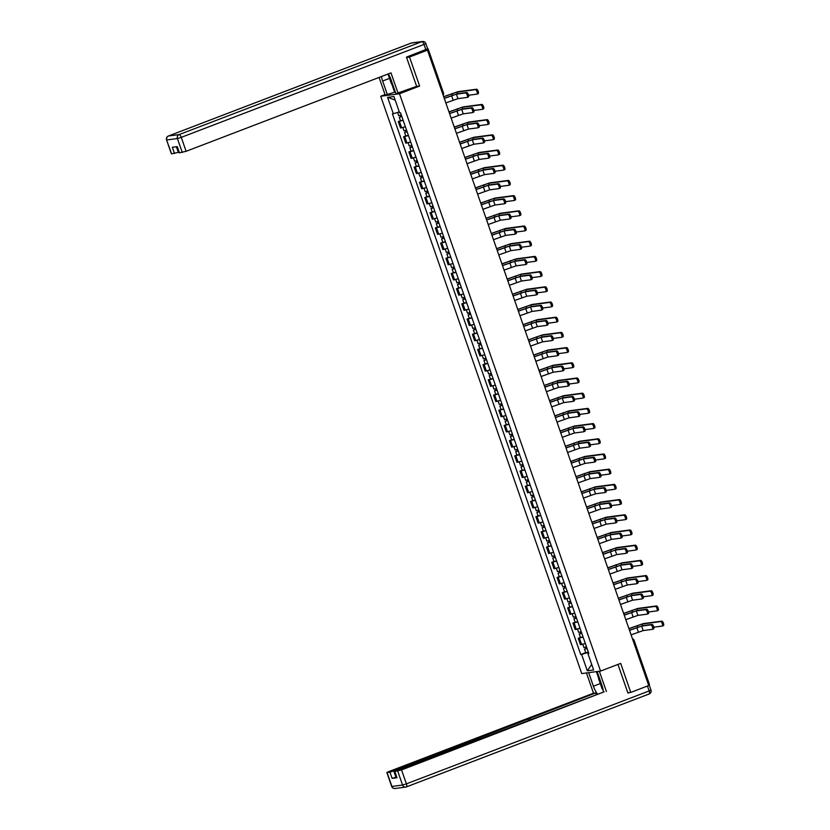 <?xml version="1.0" encoding="UTF-8"?>
<svg xmlns="http://www.w3.org/2000/svg" width="830" height="830" viewBox="0 0 830 830"><rect width="100%" height="100%" fill="white"/><g stroke="black" fill="none" stroke-linecap="round" stroke-linejoin="round"><path stroke-width="1.25" d="M385.047 94.579L380.7 96.249L581.747 673.576L600.547 671.086L399.5 93.759L419.627 86.05L409.512 57.021L427.471 50.142L648.738 685.538L630.779 692.417L620.674 663.378L600.547 671.086M649.268 684.314L648.489 684.802M627.833 692.801L630.779 692.417M427.471 50.142L424.151 50.589L427.46 48.991M409.512 57.021L406.565 57.405M403.152 120.35L398.286 121.543L400.527 127.976L405.393 126.783M400.475 120.713L398.286 121.543M408.453 135.549L403.577 136.743L405.818 143.175L410.684 141.982M405.766 135.913L403.577 136.743M413.745 150.749L408.868 151.942L411.109 158.374L415.975 157.181M411.058 151.112L408.868 151.942M419.036 165.948L414.16 167.141L416.401 173.574L421.277 172.381M416.349 166.301L414.16 167.141M424.327 181.148L419.461 182.341L421.692 188.773L426.568 187.57M421.64 181.5L419.461 182.341M429.618 196.347L424.752 197.54L426.983 203.973L431.859 202.769M426.931 196.7L424.752 197.54M434.91 211.536L430.044 212.739L432.285 219.162L437.151 217.968M432.223 211.899L430.044 212.739M440.201 226.735L435.335 227.939L437.576 234.361L442.442 233.168M437.514 227.098L435.335 227.939M445.492 241.935L440.626 243.128L442.867 249.56L447.733 248.367M442.815 242.298L440.626 243.128M450.794 257.134L445.918 258.327L448.159 264.76L453.024 263.567M448.107 257.497L445.918 258.327M456.085 272.333L451.209 273.526L453.45 279.959L458.316 278.766M453.398 272.697L451.209 273.526M461.376 287.533L456.5 288.726L458.741 295.158L463.617 293.965M458.689 287.886L456.5 288.726M466.668 302.732L461.791 303.925L464.032 310.358L468.909 309.154M463.98 303.085L461.791 303.925M471.959 317.932L467.093 319.125L469.324 325.557L474.2 324.354M469.272 318.284L467.093 319.125M477.25 333.12L472.384 334.324L474.625 340.746L479.491 339.553M474.563 333.484L472.384 334.324M482.541 348.32L477.675 349.513L479.916 355.946L484.782 354.752M479.854 348.683L477.675 349.513M487.833 363.519L482.967 364.712L485.208 371.145L490.074 369.952M485.156 363.882L482.967 364.712M493.124 378.719L488.258 379.912L490.499 386.344L495.365 385.151M490.447 379.082L488.258 379.912M498.425 393.918L493.549 395.111L495.79 401.544L500.656 400.351M495.738 394.271L493.549 395.111M503.717 409.117L498.84 410.311L501.081 416.743L505.958 415.55M501.03 409.47L498.84 410.311M509.008 424.317L504.132 425.51L506.373 431.942L511.249 430.739M506.321 424.67L504.132 425.51M514.299 439.516L509.433 440.709L511.664 447.131L516.54 445.938M511.612 439.869L509.433 440.709M519.59 454.705L514.725 455.909L516.966 462.331L521.831 461.138M516.903 455.068L514.725 455.909M524.882 469.905L520.016 471.098L522.257 477.53L527.123 476.337M522.195 470.268L520.016 471.098M530.173 485.104L525.307 486.297L527.548 492.73L532.414 491.536M527.496 485.467L525.307 486.297M535.464 500.303L530.598 501.496L532.839 507.929L537.705 506.736M532.787 500.666L530.598 501.496M540.766 515.503L535.889 516.696L538.13 523.128L542.996 521.935M538.079 515.855L535.889 516.696M546.057 530.702L541.181 531.895L543.422 538.328L548.298 537.124M543.37 531.055L541.181 531.895M551.348 545.901L546.472 547.095L548.713 553.527L553.589 552.324M548.661 546.254L546.472 547.095M556.639 561.09L551.774 562.294L554.004 568.716L558.88 567.523M553.952 561.453L551.774 562.294M561.931 576.29L557.065 577.493L559.296 583.915L564.172 582.722M559.244 576.653L557.065 577.493M567.222 591.489L562.356 592.682L564.597 599.115L569.463 597.922M564.535 591.852L562.356 592.682M572.513 606.689L567.647 607.882L569.888 614.314L574.754 613.121M569.837 607.052L567.647 607.882M577.804 621.888L572.939 623.081L575.18 629.514L580.046 628.32M575.128 622.251L572.939 623.081M583.106 637.087L578.23 638.28L580.471 644.713L585.337 643.52M580.419 637.44L578.23 638.28M399.282 111.894L393.316 113.731L387.62 97.369L393.939 96.529L399.635 112.901L400.517 112.776L588.812 653.48L587.931 653.594L593.626 669.966L587.308 670.796L581.612 654.434L588.387 652.339L588.678 653.179L587.931 653.594M393.316 113.731L392.434 113.855L580.73 654.548L581.612 654.434M380.7 96.249L399.5 93.759M416.235 86.496L419.627 86.05M585.71 652.639L580.73 654.548M387.62 97.369L395.163 100.067M591.697 664.405L587.308 670.796M444.258 98.334L457.558 93.717L466.751 92.504A2.376 0.851 69.1 0 1 468.359 94.537A2.376 0.851 69.1 0 1 468.379 96.965A2.376 0.851 69.1 0 1 468.307 96.986L467.269 97.38M456.386 94.164L457.942 98.646L467.134 97.432A2.376 0.851 -110.9 0 0 467.207 97.411A2.376 0.851 -110.9 0 0 467.186 94.983A2.376 0.851 -110.9 0 0 465.578 92.95L456.386 94.164L444.289 98.438M457.942 98.646L445.855 102.92M443.677 96.674L457.973 91.674L476.565 89.215A2.376 0.851 69.1 0 1 478.184 91.248A2.376 0.851 69.1 0 1 478.205 93.676A2.376 0.851 69.1 0 1 478.132 93.697L477.094 94.091M468.577 95.253L476.96 94.143A2.376 0.851 -110.9 0 0 477.032 94.122A2.376 0.851 -110.9 0 0 477.011 91.694A2.376 0.851 -110.9 0 0 475.393 89.661L456.801 92.12L443.718 96.778M401.274 114.965L398.701 115.64L397.58 112.413M401.824 116.522L400.548 116.854L401.274 116.501L400.797 115.131M401.855 116.615L399.282 117.3L400.786 116.574L400.33 115.277M403.079 120.122L400.506 120.807L399.282 117.3M401.336 116.677L400.786 116.574M449.549 113.534L462.85 108.917L472.042 107.703A2.376 0.851 69.1 0 1 473.65 109.726A2.376 0.851 69.1 0 1 473.671 112.164A2.376 0.851 69.1 0 1 473.598 112.185L472.561 112.579M461.677 109.363L463.233 113.845L472.426 112.631A2.376 0.851 -110.9 0 0 472.498 112.61A2.376 0.851 -110.9 0 0 472.478 110.183A2.376 0.851 -110.9 0 0 470.869 108.149L461.677 109.363L449.59 113.637M463.233 113.845L451.147 118.119M454.84 128.733L468.141 124.116L477.333 122.902A2.376 0.851 69.1 0 1 478.941 124.925A2.376 0.851 69.1 0 1 478.962 127.364A2.376 0.851 69.1 0 1 478.889 127.374L477.852 127.779M466.968 124.562L468.525 129.044L477.717 127.83A2.376 0.851 -110.9 0 0 477.79 127.81A2.376 0.851 -110.9 0 0 477.769 125.382A2.376 0.851 -110.9 0 0 476.161 123.348L466.968 124.562L454.882 128.837M468.525 129.044L456.438 133.319M395.319 91.985L385.245 95.139L379.071 77.429M387.454 94.838L382.64 81.008A11.641 4.171 -110.9 0 1 381.458 76.516M425.863 49.686L424.037 44.426L425.832 43.554L427.668 48.814L406.461 57.114L416.639 86.341L395.92 93.717L391.106 79.888A11.641 4.171 -110.9 0 0 388.274 73.901M398.141 93.427L390.982 72.874L186.117 151.299L179.197 152.845L177.039 146.651M176.385 146.734L178.326 152.326L171.416 153.872L166.56 139.938L171.634 153.892M179.425 152.855L177.247 146.62L172.329 147.273L174.497 153.509M178.326 152.326L178.938 152.097M394.592 92.109L391.812 84.141M392.735 84.971L395.194 92.037M597.133 671.532L601.854 685.082A11.641 4.171 -110.9 0 1 603.317 692.137M600.277 683.567L593.388 686.202A11.641 4.171 -110.9 0 0 597.725 694.274M593.388 686.202L588.678 672.653M586.457 672.954L593.512 693.216L595.733 692.926L393.762 770.966L395.931 777.202L392.102 778.384L397.02 777.731L394.624 771.485L401.544 769.929L406.399 783.862L649.164 690.934L647.462 686.026M596.386 694.793L595.733 692.926M394.624 771.485L604.188 691.805L401.544 769.929M599.353 671.242L606.408 691.504M593.512 693.216L388.648 771.641L386.842 772.512L389.924 772.149L393.762 770.966M648.5 684.833L649.143 684.792L650.969 690.062L649.164 690.934A3.102 1.11 69.1 0 1 649.153 693.973A3.102 1.11 69.1 0 1 649.06 694.005L406.461 786.871M629.15 692.625L627.937 693.091L617.945 664.425M648.604 685.144L649.143 684.792M396.543 776.963L395.931 777.202M598.627 678.037L596.397 671.636M596.998 671.553L598.918 677.052M392.932 85.148L391.418 83.789L388.004 74.005M603.078 689.792L602.165 688.983L598.503 678.463L598.98 676.834M448.968 111.874L463.264 106.873L481.867 104.414A2.376 0.851 69.1 0 1 483.475 106.437A2.376 0.851 69.1 0 1 483.496 108.875A2.376 0.851 69.1 0 1 483.423 108.896L482.386 109.29M473.868 110.452L482.251 109.342A2.376 0.851 -110.9 0 0 482.323 109.321A2.376 0.851 -110.9 0 0 482.303 106.894A2.376 0.851 -110.9 0 0 480.684 104.86L462.092 107.319L449.009 111.977M406.576 130.165L404.002 130.839L402.861 127.561M407.115 131.711L405.849 132.053L406.565 131.7L406.088 130.32M407.146 131.814L404.573 132.499L406.077 131.773L405.631 130.476M408.37 135.321L405.797 136.006L404.573 132.499M406.627 131.877L406.077 131.773M454.259 127.073L468.566 122.072L487.158 119.603A2.376 0.851 69.1 0 1 488.766 121.636A2.376 0.851 69.1 0 1 488.787 124.075A2.376 0.851 69.1 0 1 488.714 124.085L487.677 124.49M479.159 125.652L487.542 124.542A2.376 0.851 -110.9 0 0 487.615 124.521A2.376 0.851 -110.9 0 0 487.594 122.093A2.376 0.851 -110.9 0 0 485.986 120.06L467.383 122.518L454.301 127.177M411.867 145.354L409.294 146.038L408.153 142.76M412.406 146.91L411.141 147.252L411.856 146.9L411.379 145.52M412.437 147.014L409.864 147.688L411.369 146.962L410.923 145.675M413.662 150.521L411.089 151.195L409.864 147.688M411.919 147.076L411.369 146.962M460.131 143.932L473.432 139.316L482.624 138.091A2.376 0.851 69.1 0 1 484.232 140.125A2.376 0.851 69.1 0 1 484.253 142.563A2.376 0.851 69.1 0 1 484.181 142.573L483.143 142.978M472.26 139.762L473.816 144.244L483.008 143.03A2.376 0.851 -110.9 0 0 483.081 143.009A2.376 0.851 -110.9 0 0 483.06 140.571A2.376 0.851 -110.9 0 0 481.452 138.548L472.26 139.762L460.173 144.036M473.816 144.244L461.729 148.518M465.423 159.121L478.723 154.515L487.916 153.291A2.376 0.851 69.1 0 1 489.524 155.324A2.376 0.851 69.1 0 1 489.544 157.752A2.376 0.851 69.1 0 1 489.482 157.773L488.445 158.177M477.551 154.961L479.107 159.443L488.31 158.219A2.376 0.851 -110.9 0 0 488.372 158.208A2.376 0.851 -110.9 0 0 488.351 155.77A2.376 0.851 -110.9 0 0 486.743 153.747L477.551 154.961L465.464 159.236M479.107 159.443L467.02 163.718M470.714 174.321L484.014 169.704L493.207 168.49A2.376 0.851 69.1 0 1 494.825 170.524A2.376 0.851 69.1 0 1 494.846 172.951A2.376 0.851 69.1 0 1 494.773 172.972L493.736 173.366M482.842 170.16L484.409 174.642L493.601 173.418A2.376 0.851 -110.9 0 0 493.663 173.408A2.376 0.851 -110.9 0 0 493.653 170.97A2.376 0.851 -110.9 0 0 492.034 168.936L482.842 170.16L470.755 174.435M484.409 174.642L472.312 178.917M459.55 142.262L473.857 137.272L492.449 134.802A2.376 0.851 69.1 0 1 494.058 136.836A2.376 0.851 69.1 0 1 494.078 139.274A2.376 0.851 69.1 0 1 494.006 139.284L492.968 139.689M484.45 140.851L492.833 139.741A2.376 0.851 -110.9 0 0 492.906 139.72A2.376 0.851 -110.9 0 0 492.885 137.282A2.376 0.851 -110.9 0 0 491.277 135.259L472.685 137.718L459.592 142.376M417.158 160.553L414.585 161.238L413.444 157.959M417.698 162.109L416.432 162.452L417.148 162.099L416.67 160.719M417.729 162.213L415.156 162.888L416.66 162.161L416.214 160.875M418.953 165.72L416.38 166.394L415.156 162.888M417.21 162.275L416.66 162.161M464.852 157.461L479.149 152.471L497.741 150.002A2.376 0.851 69.1 0 1 499.349 152.035A2.376 0.851 69.1 0 1 499.37 154.463A2.376 0.851 69.1 0 1 499.297 154.484L498.259 154.878M489.742 156.04L498.125 154.93A2.376 0.851 -110.9 0 0 498.197 154.919A2.376 0.851 -110.9 0 0 498.176 152.481A2.376 0.851 -110.9 0 0 496.568 150.458L477.976 152.917L464.883 157.576M422.449 175.753L419.876 176.437L418.735 173.159M422.989 177.309L421.723 177.651L422.449 177.298L421.962 175.919M423.03 177.413L420.457 178.087L421.951 177.361L421.505 176.064M424.244 180.919L421.671 181.594L420.457 178.087M422.501 177.475L421.951 177.361M470.143 172.661L484.44 167.66L503.032 165.201A2.376 0.851 69.1 0 1 504.64 167.235A2.376 0.851 69.1 0 1 504.661 169.662A2.376 0.851 69.1 0 1 504.588 169.683L503.551 170.077M495.033 171.239L503.416 170.129A2.376 0.851 -110.9 0 0 503.488 170.119A2.376 0.851 -110.9 0 0 503.468 167.681A2.376 0.851 -110.9 0 0 501.86 165.647L483.268 168.117L470.174 172.775M427.74 190.952L425.168 191.626L424.026 188.358M428.28 192.508L427.014 192.84L427.74 192.498L427.253 191.118M428.322 192.612L425.749 193.286L427.253 192.56L426.796 191.263M429.535 196.119L426.962 196.793L425.749 193.286M427.792 192.674L427.253 192.56M476.015 189.52L489.306 184.903L498.498 183.689A2.376 0.851 69.1 0 1 500.117 185.723A2.376 0.851 69.1 0 1 500.137 188.151A2.376 0.851 69.1 0 1 500.065 188.171L499.027 188.566M488.133 185.36L489.7 189.842L498.892 188.618A2.376 0.851 -110.9 0 0 498.965 188.607A2.376 0.851 -110.9 0 0 498.944 186.169A2.376 0.851 -110.9 0 0 497.326 184.136L488.133 185.36L476.047 189.634M489.7 189.842L477.613 194.116M475.434 187.86L489.731 182.859L508.323 180.401A2.376 0.851 69.1 0 1 509.931 182.434A2.376 0.851 69.1 0 1 509.952 184.862A2.376 0.851 69.1 0 1 509.89 184.882L508.842 185.277M500.334 186.439L508.707 185.329A2.376 0.851 -110.9 0 0 508.78 185.308A2.376 0.851 -110.9 0 0 508.759 182.88A2.376 0.851 -110.9 0 0 507.151 180.847L488.559 183.316L475.466 187.974M433.032 206.151L430.459 206.826L429.318 203.558M433.571 207.708L432.306 208.04L433.032 207.697L432.555 206.317M433.613 207.801L431.04 208.486L432.544 207.759L432.088 206.463M434.837 211.318L432.254 211.992L431.04 208.486M433.094 207.863L432.544 207.759M481.307 204.72L494.597 200.103L503.8 198.889A2.376 0.851 69.1 0 1 505.408 200.922A2.376 0.851 69.1 0 1 505.429 203.35A2.376 0.851 69.1 0 1 505.356 203.371L504.318 203.765M493.425 200.559L494.991 205.031L504.184 203.817A2.376 0.851 -110.9 0 0 504.256 203.796A2.376 0.851 -110.9 0 0 504.235 201.368A2.376 0.851 -110.9 0 0 502.617 199.335L493.425 200.559L481.338 204.834M494.991 205.031L482.904 209.305M480.726 203.06L495.022 198.059L513.614 195.6A2.376 0.851 69.1 0 1 515.233 197.633A2.376 0.851 69.1 0 1 515.243 200.061A2.376 0.851 69.1 0 1 515.181 200.082L514.144 200.476M505.626 201.638L514.009 200.528A2.376 0.851 -110.9 0 0 514.071 200.507A2.376 0.851 -110.9 0 0 514.05 198.079A2.376 0.851 -110.9 0 0 512.442 196.046L493.85 198.505L480.767 203.163M438.323 221.351L435.75 222.025L434.609 218.747M438.873 222.907L437.597 223.239L438.323 222.897L437.846 221.517M438.904 223L436.331 223.685L437.835 222.959L437.379 221.662M440.128 226.507L437.555 227.192L436.331 223.685M438.385 223.063L437.835 222.959M486.598 219.919L499.899 215.302L509.091 214.088A2.376 0.851 69.1 0 1 510.699 216.111A2.376 0.851 69.1 0 1 510.72 218.549A2.376 0.851 69.1 0 1 510.647 218.57L509.61 218.964M498.726 215.748L500.283 220.23L509.475 219.016A2.376 0.851 -110.9 0 0 509.547 218.996A2.376 0.851 -110.9 0 0 509.527 216.568A2.376 0.851 -110.9 0 0 507.919 214.534L498.726 215.748L486.629 220.023M500.283 220.23L488.196 224.505M486.017 218.259L500.314 213.258L518.906 210.799A2.376 0.851 69.1 0 1 520.524 212.822A2.376 0.851 69.1 0 1 520.545 215.261A2.376 0.851 69.1 0 1 520.472 215.281L519.435 215.675M510.917 216.838L519.3 215.727A2.376 0.851 -110.9 0 0 519.373 215.707A2.376 0.851 -110.9 0 0 519.352 213.279A2.376 0.851 -110.9 0 0 517.733 211.245L499.141 213.704L486.058 218.363M443.614 236.55L441.041 237.224L439.9 233.946M444.164 238.106L442.888 238.438L443.614 238.085L443.137 236.716M444.195 238.2L441.622 238.884L443.127 238.158L442.67 236.861M445.42 241.706L442.846 242.391L441.622 238.884M443.677 238.262L443.127 238.158M491.889 235.118L505.19 230.501L514.382 229.288A2.376 0.851 69.1 0 1 515.99 231.311A2.376 0.851 69.1 0 1 516.011 233.749A2.376 0.851 69.1 0 1 515.938 233.77L514.901 234.164M504.018 230.948L505.574 235.43L514.766 234.216A2.376 0.851 -110.9 0 0 514.839 234.195A2.376 0.851 -110.9 0 0 514.818 231.767A2.376 0.851 -110.9 0 0 513.21 229.734L504.018 230.948L491.931 235.222M505.574 235.43L493.487 239.704M491.308 233.458L505.605 228.458L524.197 225.999A2.376 0.851 69.1 0 1 525.815 228.022A2.376 0.851 69.1 0 1 525.836 230.46A2.376 0.851 69.1 0 1 525.764 230.481L524.726 230.875M516.208 232.037L524.591 230.927A2.376 0.851 -110.9 0 0 524.664 230.906A2.376 0.851 -110.9 0 0 524.643 228.478A2.376 0.851 -110.9 0 0 523.025 226.445L504.433 228.904L491.35 233.562M448.916 251.739L446.343 252.424L445.202 249.145M449.455 253.295L448.19 253.638L448.906 253.285L448.428 251.905M449.487 253.399L446.914 254.084L448.418 253.358L447.972 252.061M450.711 256.906L448.138 257.591L446.914 254.084M448.968 253.461L448.418 253.358M497.18 250.318L510.481 245.701L519.673 244.477A2.376 0.851 69.1 0 1 521.282 246.51A2.376 0.851 69.1 0 1 521.302 248.948A2.376 0.851 69.1 0 1 521.23 248.959L520.192 249.363M509.309 246.147L510.865 250.629L520.057 249.415A2.376 0.851 -110.9 0 0 520.13 249.394A2.376 0.851 -110.9 0 0 520.109 246.967A2.376 0.851 -110.9 0 0 518.501 244.933L509.309 246.147L497.222 250.421M510.865 250.629L498.778 254.903M496.599 248.658L510.907 243.657L529.499 241.188A2.376 0.851 69.1 0 1 531.107 243.221A2.376 0.851 69.1 0 1 531.127 245.659A2.376 0.851 69.1 0 1 531.055 245.67L530.017 246.074M521.499 247.236L529.882 246.126A2.376 0.851 -110.9 0 0 529.955 246.105A2.376 0.851 -110.9 0 0 529.934 243.667A2.376 0.851 -110.9 0 0 528.326 241.644L509.724 244.103L496.641 248.761M454.207 266.938L451.634 267.623L450.493 264.345M454.747 268.495L453.481 268.837L454.197 268.484L453.72 267.104M454.778 268.598L452.205 269.273L453.709 268.546L453.263 267.26M456.002 272.105L453.429 272.78L452.205 269.273M454.259 268.661L453.709 268.546M502.472 265.517L515.772 260.9L524.965 259.676A2.376 0.851 69.1 0 1 526.573 261.709A2.376 0.851 69.1 0 1 526.594 264.148A2.376 0.851 69.1 0 1 526.521 264.158L525.483 264.562M514.6 261.346L516.156 265.828L525.349 264.614A2.376 0.851 -110.9 0 0 525.421 264.594A2.376 0.851 -110.9 0 0 525.4 262.156A2.376 0.851 -110.9 0 0 523.792 260.132L514.6 261.346L502.513 265.621M516.156 265.828L504.069 270.103M501.891 263.847L516.198 258.856L534.79 256.387A2.376 0.851 69.1 0 1 536.398 258.421A2.376 0.851 69.1 0 1 536.419 260.859A2.376 0.851 69.1 0 1 536.346 260.869L535.309 261.274M526.791 262.436L535.174 261.326A2.376 0.851 -110.9 0 0 535.246 261.305A2.376 0.851 -110.9 0 0 535.226 258.867A2.376 0.851 -110.9 0 0 533.617 256.844L515.025 259.302L501.932 263.961M459.498 282.138L456.925 282.823L455.784 279.544M460.038 283.694L458.772 284.036L459.488 283.684L459.011 282.304M460.069 283.798L457.496 284.472L459 283.746L458.554 282.459M461.293 287.305L458.72 287.979L457.496 284.472M459.55 283.86L459 283.746M507.763 280.706L521.064 276.1L530.256 274.875A2.376 0.851 69.1 0 1 531.864 276.909A2.376 0.851 69.1 0 1 531.885 279.337A2.376 0.851 69.1 0 1 531.823 279.357L530.785 279.752M519.891 276.546L521.448 281.028L530.65 279.803A2.376 0.851 -110.9 0 0 530.712 279.793A2.376 0.851 -110.9 0 0 530.692 277.355A2.376 0.851 -110.9 0 0 529.084 275.321L519.891 276.546L507.804 280.82M521.448 281.028L509.361 285.302M507.192 279.046L521.489 274.056L540.081 271.586A2.376 0.851 69.1 0 1 541.689 273.62A2.376 0.851 69.1 0 1 541.71 276.048A2.376 0.851 69.1 0 1 541.637 276.068L540.6 276.463M532.082 277.625L540.465 276.514A2.376 0.851 -110.9 0 0 540.538 276.504A2.376 0.851 -110.9 0 0 540.517 274.066A2.376 0.851 -110.9 0 0 538.909 272.033L520.317 274.502L507.223 279.16M464.79 297.337L462.217 298.022L461.075 294.743M465.329 298.893L464.063 299.225L464.79 298.883L464.302 297.503M465.371 298.997L462.787 299.671L464.292 298.945L463.846 297.648M466.585 302.504L464.012 303.178L462.787 299.671M464.842 299.059L464.292 298.945M513.054 295.905L526.355 291.288L535.547 290.075A2.376 0.851 69.1 0 1 537.166 292.108A2.376 0.851 69.1 0 1 537.186 294.536A2.376 0.851 69.1 0 1 537.114 294.557L536.076 294.951M525.183 291.745L526.749 296.227L535.941 295.003A2.376 0.851 -110.9 0 0 536.004 294.992A2.376 0.851 -110.9 0 0 535.983 292.554A2.376 0.851 -110.9 0 0 534.375 290.521L525.183 291.745L513.096 296.019M526.749 296.227L514.652 300.502M512.484 294.245L526.78 289.245L545.372 286.786A2.376 0.851 69.1 0 1 546.98 288.819A2.376 0.851 69.1 0 1 547.001 291.247A2.376 0.851 69.1 0 1 546.928 291.268L545.891 291.662M537.373 292.824L545.756 291.714A2.376 0.851 -110.9 0 0 545.829 291.704A2.376 0.851 -110.9 0 0 545.808 289.265A2.376 0.851 -110.9 0 0 544.2 287.232L525.608 289.701L512.515 294.36M470.081 312.537L467.508 313.211L466.367 309.943M470.62 314.093L469.355 314.425L470.081 314.082L469.593 312.702M470.662 314.197L468.089 314.871L469.593 314.145L469.137 312.848M471.876 317.703L469.303 318.378L468.089 314.871M470.133 314.259L469.593 314.145M518.356 311.105L531.646 306.488L540.838 305.274A2.376 0.851 69.1 0 1 542.457 307.308A2.376 0.851 69.1 0 1 542.478 309.735A2.376 0.851 69.1 0 1 542.405 309.756L541.367 310.15M530.474 306.944L532.04 311.426L541.233 310.202A2.376 0.851 -110.9 0 0 541.305 310.181A2.376 0.851 -110.9 0 0 541.285 307.754A2.376 0.851 -110.9 0 0 539.666 305.72L530.474 306.944L518.387 311.219M532.04 311.426L519.954 315.701M517.775 309.445L532.072 304.444L550.663 301.985A2.376 0.851 69.1 0 1 552.272 304.019A2.376 0.851 69.1 0 1 552.292 306.446A2.376 0.851 69.1 0 1 552.23 306.467L551.182 306.861M542.675 308.023L551.047 306.913A2.376 0.851 -110.9 0 0 551.12 306.893A2.376 0.851 -110.9 0 0 551.099 304.465A2.376 0.851 -110.9 0 0 549.491 302.431L530.899 304.901L517.806 309.549M475.372 327.736L472.799 328.41L471.658 325.142M475.912 329.292L474.646 329.624L475.372 329.282L474.885 327.902M475.953 329.386L473.38 330.07L474.885 329.344L474.428 328.047M477.167 332.892L474.594 333.577L473.38 330.07M475.434 329.448L474.885 329.344M523.647 326.304L536.937 321.687L546.14 320.473A2.376 0.851 69.1 0 1 547.748 322.507A2.376 0.851 69.1 0 1 547.769 324.935A2.376 0.851 69.1 0 1 547.696 324.955L546.659 325.35M535.765 322.133L537.332 326.615L546.524 325.401A2.376 0.851 -110.9 0 0 546.597 325.381A2.376 0.851 -110.9 0 0 546.576 322.953A2.376 0.851 -110.9 0 0 544.957 320.92L535.765 322.133L523.678 326.408M537.332 326.615L525.245 330.89M523.066 324.644L537.363 319.643L555.955 317.185A2.376 0.851 69.1 0 1 557.573 319.218A2.376 0.851 69.1 0 1 557.584 321.646A2.376 0.851 69.1 0 1 557.521 321.667L556.484 322.061M547.966 323.223L556.349 322.113A2.376 0.851 -110.9 0 0 556.411 322.092A2.376 0.851 -110.9 0 0 556.39 319.664A2.376 0.851 -110.9 0 0 554.782 317.631L536.19 320.089L523.108 324.748M480.663 342.935L478.09 343.61L476.949 340.331M481.203 344.492L479.937 344.824L480.663 344.471L480.186 343.101M481.244 344.585L478.671 345.27L480.176 344.543L479.719 343.247M482.469 348.092L479.896 348.776L478.671 345.27M480.726 344.647L480.176 344.543M528.938 341.504L542.239 336.887L551.431 335.673A2.376 0.851 69.1 0 1 553.039 337.696A2.376 0.851 69.1 0 1 553.06 340.134A2.376 0.851 69.1 0 1 552.988 340.155L551.95 340.549M541.056 337.333L542.623 341.815L551.815 340.601A2.376 0.851 -110.9 0 0 551.888 340.58A2.376 0.851 -110.9 0 0 551.867 338.152A2.376 0.851 -110.9 0 0 550.259 336.119L541.056 337.333L528.969 341.607M542.623 341.815L530.536 346.089M528.357 339.844L542.654 334.843L561.246 332.384A2.376 0.851 69.1 0 1 562.865 334.407A2.376 0.851 69.1 0 1 562.885 336.845A2.376 0.851 69.1 0 1 562.813 336.866L561.775 337.26M553.257 338.422L561.64 337.312A2.376 0.851 -110.9 0 0 561.702 337.291A2.376 0.851 -110.9 0 0 561.692 334.864A2.376 0.851 -110.9 0 0 560.074 332.83L541.482 335.289L528.399 339.947M485.955 358.135L483.382 358.809L482.24 355.531M486.505 359.681L485.228 360.023L485.955 359.67L485.477 358.301M486.536 359.784L483.963 360.469L485.467 359.743L485.011 358.446M487.76 363.291L485.187 363.976L483.963 360.469M486.017 359.846L485.467 359.743M534.23 356.703L547.53 352.086L556.723 350.872A2.376 0.851 69.1 0 1 558.331 352.895A2.376 0.851 69.1 0 1 558.351 355.333A2.376 0.851 69.1 0 1 558.279 355.354L557.241 355.748M546.358 352.532L547.914 357.014L557.106 355.8A2.376 0.851 -110.9 0 0 557.179 355.78A2.376 0.851 -110.9 0 0 557.158 353.352A2.376 0.851 -110.9 0 0 555.55 351.318L546.358 352.532L534.271 356.807M547.914 357.014L535.827 361.289M533.649 355.043L547.945 350.042L566.537 347.583A2.376 0.851 69.1 0 1 568.156 349.606A2.376 0.851 69.1 0 1 568.177 352.045A2.376 0.851 69.1 0 1 568.104 352.055L567.066 352.46M558.549 353.622L566.932 352.511A2.376 0.851 -110.9 0 0 567.004 352.491A2.376 0.851 -110.9 0 0 566.983 350.063A2.376 0.851 -110.9 0 0 565.365 348.029L546.773 350.488L533.69 355.147M491.256 373.324L488.683 374.008L487.542 370.73M491.796 374.88L490.53 375.222L491.246 374.87L490.769 373.49M491.827 374.984L489.254 375.658L490.758 374.932L490.312 373.645M493.051 378.49L490.478 379.175L489.254 375.658M491.308 375.046L490.758 374.932M539.521 371.902L552.822 367.285L562.014 366.061A2.376 0.851 69.1 0 1 563.622 368.095A2.376 0.851 69.1 0 1 563.643 370.533A2.376 0.851 69.1 0 1 563.57 370.543L562.533 370.948M551.649 367.732L553.205 372.214L562.398 371A2.376 0.851 -110.9 0 0 562.47 370.979A2.376 0.851 -110.9 0 0 562.45 368.541A2.376 0.851 -110.9 0 0 560.841 366.518L551.649 367.732L539.562 372.006M553.205 372.214L541.119 376.488M538.94 370.242L553.237 365.242L571.839 362.772A2.376 0.851 69.1 0 1 573.447 364.806A2.376 0.851 69.1 0 1 573.468 367.244A2.376 0.851 69.1 0 1 573.395 367.254L572.358 367.659M563.84 368.821L572.223 367.711A2.376 0.851 -110.9 0 0 572.295 367.69A2.376 0.851 -110.9 0 0 572.275 365.252A2.376 0.851 -110.9 0 0 570.667 363.229L552.064 365.688L538.981 370.346M496.548 388.523L493.975 389.208L492.833 385.929M497.087 390.079L495.821 390.422L496.537 390.069L496.06 388.689M497.118 390.183L494.545 390.857L496.05 390.131L495.603 388.845M498.342 393.69L495.769 394.364L494.545 390.857M496.599 390.245L496.05 390.131M544.812 387.102L558.113 382.485L567.305 381.261A2.376 0.851 69.1 0 1 568.913 383.294A2.376 0.851 69.1 0 1 568.934 385.732A2.376 0.851 69.1 0 1 568.861 385.743L567.824 386.147M556.94 382.931L558.497 387.413L567.689 386.199A2.376 0.851 -110.9 0 0 567.762 386.178A2.376 0.851 -110.9 0 0 567.741 383.74A2.376 0.851 -110.9 0 0 566.133 381.717L556.94 382.931L544.854 387.205M558.497 387.413L546.41 391.687M544.231 385.431L558.538 380.441L577.13 377.972A2.376 0.851 69.1 0 1 578.738 380.005A2.376 0.851 69.1 0 1 578.759 382.433A2.376 0.851 69.1 0 1 578.686 382.454L577.649 382.858M569.131 384.02L577.514 382.9A2.376 0.851 -110.9 0 0 577.587 382.889A2.376 0.851 -110.9 0 0 577.566 380.451A2.376 0.851 -110.9 0 0 575.958 378.428L557.366 380.887L544.273 385.545M501.839 403.722L499.266 404.407L498.125 401.129M502.378 405.279L501.113 405.621L501.828 405.268L501.351 403.888M502.409 405.382L499.836 406.057L501.341 405.331L500.895 404.034M503.634 408.889L501.061 409.564L499.836 406.057M501.891 405.445L501.341 405.331M550.103 402.291L563.404 397.684L572.596 396.46A2.376 0.851 69.1 0 1 574.204 398.493A2.376 0.851 69.1 0 1 574.225 400.921A2.376 0.851 69.1 0 1 574.163 400.942L573.125 401.336M562.232 398.13L563.788 402.612L572.98 401.388A2.376 0.851 -110.9 0 0 573.053 401.378A2.376 0.851 -110.9 0 0 573.032 398.94A2.376 0.851 -110.9 0 0 571.424 396.906L562.232 398.13L550.145 402.405M563.788 402.612L551.701 406.887M549.533 400.631L563.829 395.63L582.421 393.171A2.376 0.851 69.1 0 1 584.029 395.205A2.376 0.851 69.1 0 1 584.05 397.632A2.376 0.851 69.1 0 1 583.978 397.653L582.94 398.047M574.422 399.209L582.805 398.099A2.376 0.851 -110.9 0 0 582.878 398.089A2.376 0.851 -110.9 0 0 582.857 395.651A2.376 0.851 -110.9 0 0 581.249 393.617L562.657 396.086L549.564 400.745M507.13 418.922L504.557 419.596L503.416 416.328M507.67 420.478L506.404 420.81L507.12 420.468L506.642 419.088M507.701 420.582L505.128 421.256L506.632 420.53L506.186 419.233M508.925 424.089L506.352 424.763L505.128 421.256M507.182 420.644L506.632 420.53M555.395 417.49L568.695 412.873L577.888 411.659A2.376 0.851 69.1 0 1 579.506 413.693A2.376 0.851 69.1 0 1 579.516 416.12A2.376 0.851 69.1 0 1 579.454 416.141L578.417 416.536M567.523 413.33L569.09 417.812L578.282 416.587A2.376 0.851 -110.9 0 0 578.344 416.577A2.376 0.851 -110.9 0 0 578.323 414.139A2.376 0.851 -110.9 0 0 576.715 412.105L567.523 413.33L555.436 417.604M569.09 417.812L556.992 422.086M554.824 415.83L569.121 410.829L587.713 408.37A2.376 0.851 69.1 0 1 589.321 410.404A2.376 0.851 69.1 0 1 589.341 412.832A2.376 0.851 69.1 0 1 589.269 412.852L588.231 413.247M579.714 414.409L588.097 413.299A2.376 0.851 -110.9 0 0 588.169 413.288A2.376 0.851 -110.9 0 0 588.148 410.85A2.376 0.851 -110.9 0 0 586.54 408.817L567.948 411.286L554.855 415.944M512.421 434.121L509.848 434.796L508.707 431.527M512.961 435.677L511.695 436.009L512.421 435.667L511.934 434.287M513.002 435.781L510.429 436.456L511.923 435.729L511.477 434.432M514.216 439.288L511.643 439.962L510.429 436.456M512.473 435.833L511.923 435.729M560.696 432.689L573.987 428.073L583.179 426.859A2.376 0.851 69.1 0 1 584.797 428.892A2.376 0.851 69.1 0 1 584.818 431.32A2.376 0.851 69.1 0 1 584.745 431.341L583.708 431.735M572.814 428.529L574.381 433.011L583.573 431.787A2.376 0.851 -110.9 0 0 583.646 431.766A2.376 0.851 -110.9 0 0 583.625 429.338A2.376 0.851 -110.9 0 0 582.006 427.305L572.814 428.529L560.727 432.804M574.381 433.011L562.294 437.275M560.115 431.029L574.412 426.029L593.004 423.57A2.376 0.851 69.1 0 1 594.612 425.603A2.376 0.851 69.1 0 1 594.633 428.031A2.376 0.851 69.1 0 1 594.56 428.052L593.523 428.446M585.015 429.608L593.388 428.498A2.376 0.851 -110.9 0 0 593.46 428.477A2.376 0.851 -110.9 0 0 593.44 426.049A2.376 0.851 -110.9 0 0 591.832 424.016L573.24 426.485L560.146 431.133M517.713 449.321L515.139 449.995L513.998 446.716M518.252 450.877L516.986 451.209L517.713 450.866L517.225 449.487M518.293 450.97L515.721 451.655L517.225 450.929L516.768 449.632M519.507 454.477L516.934 455.162L515.721 451.655M517.775 451.032L517.225 450.929M565.987 447.889L579.278 443.272L588.48 442.058A2.376 0.851 69.1 0 1 590.089 444.092A2.376 0.851 69.1 0 1 590.109 446.519A2.376 0.851 69.1 0 1 590.037 446.54L588.999 446.934M578.105 443.718L579.672 448.2L588.864 446.986A2.376 0.851 -110.9 0 0 588.937 446.965A2.376 0.851 -110.9 0 0 588.916 444.538A2.376 0.851 -110.9 0 0 587.298 442.504L578.105 443.718L566.019 447.993M579.672 448.2L567.585 452.475M565.406 446.229L579.703 441.228L598.295 438.769A2.376 0.851 69.1 0 1 599.903 440.792A2.376 0.851 69.1 0 1 599.924 443.23A2.376 0.851 69.1 0 1 599.862 443.251L598.824 443.645M590.306 444.807L598.689 443.697A2.376 0.851 -110.9 0 0 598.752 443.677A2.376 0.851 -110.9 0 0 598.731 441.249A2.376 0.851 -110.9 0 0 597.123 439.215L578.531 441.674L565.438 446.333M523.004 464.52L520.431 465.194L519.289 461.916M523.543 466.076L522.278 466.408L523.004 466.055L522.527 464.686M523.585 466.17L521.012 466.854L522.516 466.128L522.06 464.831M524.809 469.676L522.236 470.361L521.012 466.854M523.066 466.232L522.516 466.128M571.279 463.088L584.579 458.471L593.772 457.257A2.376 0.851 69.1 0 1 595.38 459.281A2.376 0.851 69.1 0 1 595.401 461.719A2.376 0.851 69.1 0 1 595.328 461.739L594.29 462.134M583.397 458.917L584.963 463.399L594.155 462.186A2.376 0.851 -110.9 0 0 594.228 462.165A2.376 0.851 -110.9 0 0 594.207 459.737A2.376 0.851 -110.9 0 0 592.599 457.704L583.397 458.917L571.31 463.192M584.963 463.399L572.876 467.674M570.698 461.428L584.994 456.427L603.586 453.969A2.376 0.851 69.1 0 1 605.205 455.992A2.376 0.851 69.1 0 1 605.226 458.43A2.376 0.851 69.1 0 1 605.153 458.451L604.115 458.845M595.598 460.007L603.981 458.897A2.376 0.851 -110.9 0 0 604.043 458.876A2.376 0.851 -110.9 0 0 604.033 456.448A2.376 0.851 -110.9 0 0 602.414 454.415L583.822 456.874L570.739 461.532M528.295 479.719L525.722 480.394L524.581 477.115M528.845 481.265L527.569 481.608L528.295 481.255L527.818 479.875M528.876 481.369L526.303 482.054L527.807 481.327L527.351 480.031M530.1 484.876L527.527 485.56L526.303 482.054M528.357 481.431L527.807 481.327M576.57 478.288L589.871 473.671L599.063 472.457A2.376 0.851 69.1 0 1 600.671 474.48A2.376 0.851 69.1 0 1 600.692 476.918A2.376 0.851 69.1 0 1 600.619 476.928L599.582 477.333M588.698 474.117L590.255 478.599L599.447 477.385A2.376 0.851 -110.9 0 0 599.519 477.364A2.376 0.851 -110.9 0 0 599.499 474.936A2.376 0.851 -110.9 0 0 597.89 472.903L588.698 474.117L576.601 478.391M590.255 478.599L578.168 482.873M575.989 476.627L590.286 471.627L608.878 469.158A2.376 0.851 69.1 0 1 610.496 471.191A2.376 0.851 69.1 0 1 610.517 473.629A2.376 0.851 69.1 0 1 610.444 473.639L609.407 474.044M600.889 475.206L609.272 474.096A2.376 0.851 -110.9 0 0 609.345 474.075A2.376 0.851 -110.9 0 0 609.324 471.648A2.376 0.851 -110.9 0 0 607.705 469.614L589.113 472.073L576.03 476.731M533.586 494.908L531.013 495.593L529.882 492.315M534.136 496.465L532.87 496.807L533.586 496.454L533.109 495.074M534.167 496.568L531.594 497.243L533.099 496.516L532.653 495.23M535.392 500.075L532.818 500.749L531.594 497.243M533.649 496.631L533.099 496.516M581.861 493.487L595.162 488.87L604.354 487.646A2.376 0.851 69.1 0 1 605.962 489.679A2.376 0.851 69.1 0 1 605.983 492.117A2.376 0.851 69.1 0 1 605.91 492.128L604.873 492.532M593.99 489.316L595.546 493.798L604.738 492.584A2.376 0.851 -110.9 0 0 604.811 492.564A2.376 0.851 -110.9 0 0 604.79 490.125A2.376 0.851 -110.9 0 0 603.182 488.102L593.99 489.316L581.903 493.591M595.546 493.798L583.459 498.073M581.28 491.817L595.577 486.826L614.179 484.357A2.376 0.851 69.1 0 1 615.787 486.39A2.376 0.851 69.1 0 1 615.808 488.829A2.376 0.851 69.1 0 1 615.736 488.839L614.698 489.244M606.18 490.406L614.563 489.295A2.376 0.851 -110.9 0 0 614.636 489.275A2.376 0.851 -110.9 0 0 614.615 486.837A2.376 0.851 -110.9 0 0 612.997 484.813L594.404 487.272L581.322 491.931M538.888 510.108L536.315 510.792L535.174 507.514M539.427 511.664L538.162 512.006L538.878 511.654L538.4 510.274M539.459 511.768L536.886 512.442L538.39 511.716L537.944 510.429M540.683 515.274L538.11 515.949L536.886 512.442M538.94 511.83L538.39 511.716M587.152 508.676L600.453 504.069L609.645 502.845A2.376 0.851 69.1 0 1 611.254 504.879A2.376 0.851 69.1 0 1 611.274 507.306A2.376 0.851 69.1 0 1 611.202 507.327L610.164 507.721M599.281 504.516L600.837 508.998L610.029 507.773A2.376 0.851 -110.9 0 0 610.102 507.763A2.376 0.851 -110.9 0 0 610.081 505.325A2.376 0.851 -110.9 0 0 608.473 503.302L599.281 504.516L587.194 508.79M600.837 508.998L588.75 513.272M586.571 507.016L600.879 502.026L619.471 499.556A2.376 0.851 69.1 0 1 621.079 501.59A2.376 0.851 69.1 0 1 621.099 504.018A2.376 0.851 69.1 0 1 621.027 504.038L619.989 504.433M611.471 505.595L619.854 504.484A2.376 0.851 -110.9 0 0 619.927 504.474A2.376 0.851 -110.9 0 0 619.906 502.036A2.376 0.851 -110.9 0 0 618.298 500.002L599.696 502.472L586.613 507.13M544.179 525.307L541.606 525.992L540.465 522.713M544.719 526.863L543.453 527.206L544.169 526.853L543.692 525.473M544.75 526.967L542.177 527.641L543.681 526.915L543.235 525.618M545.974 530.474L543.401 531.148L542.177 527.641M544.231 527.029L543.681 526.915M592.444 523.875L605.744 519.258L614.937 518.045A2.376 0.851 69.1 0 1 616.545 520.078A2.376 0.851 69.1 0 1 616.566 522.506A2.376 0.851 69.1 0 1 616.503 522.527L615.455 522.921M604.572 519.715L606.128 524.197L615.321 522.973A2.376 0.851 -110.9 0 0 615.393 522.962A2.376 0.851 -110.9 0 0 615.372 520.524A2.376 0.851 -110.9 0 0 613.764 518.491L604.572 519.715L592.485 523.989M606.128 524.197L594.041 528.471M591.863 522.215L606.17 517.215L624.762 514.756A2.376 0.851 69.1 0 1 626.37 516.789A2.376 0.851 69.1 0 1 626.391 519.217A2.376 0.851 69.1 0 1 626.318 519.238L625.28 519.632M616.763 520.794L625.146 519.684A2.376 0.851 -110.9 0 0 625.218 519.673A2.376 0.851 -110.9 0 0 625.198 517.235A2.376 0.851 -110.9 0 0 623.589 515.202L604.997 517.671L591.904 522.329M549.47 540.506L546.897 541.181L545.756 537.913M550.01 542.063L548.744 542.395L549.46 542.052L548.983 540.672M550.041 542.166L547.468 542.841L548.972 542.115L548.526 540.818M551.265 545.673L548.692 546.348L547.468 542.841M549.522 542.229L548.972 542.115M597.735 539.075L611.036 534.458L620.228 533.244A2.376 0.851 69.1 0 1 621.846 535.277A2.376 0.851 69.1 0 1 621.857 537.705A2.376 0.851 69.1 0 1 621.795 537.726L620.757 538.12M609.863 534.914L611.42 539.396L620.622 538.172A2.376 0.851 -110.9 0 0 620.684 538.162A2.376 0.851 -110.9 0 0 620.664 535.724A2.376 0.851 -110.9 0 0 619.056 533.69L609.863 534.914L597.776 539.189M611.42 539.396L599.333 543.671M597.164 537.415L611.461 532.414L630.053 529.955A2.376 0.851 69.1 0 1 631.661 531.989A2.376 0.851 69.1 0 1 631.682 534.416A2.376 0.851 69.1 0 1 631.609 534.437L630.572 534.831M622.054 535.993L630.437 534.883A2.376 0.851 -110.9 0 0 630.51 534.862A2.376 0.851 -110.9 0 0 630.489 532.435A2.376 0.851 -110.9 0 0 628.881 530.401L610.289 532.87L597.195 537.529M554.762 555.706L552.189 556.38L551.047 553.112M555.301 557.262L554.035 557.594L554.762 557.252L554.274 555.872M555.343 557.355L552.77 558.04L554.264 557.314L553.817 556.017M556.557 560.873L553.984 561.547L552.77 558.04M554.814 557.418L554.264 557.314M602.456 552.614L616.752 547.613L635.344 545.154A2.376 0.851 69.1 0 1 636.952 547.188A2.376 0.851 69.1 0 1 636.973 549.616A2.376 0.851 69.1 0 1 636.901 549.636L635.863 550.031M627.345 551.193L635.728 550.083A2.376 0.851 -110.9 0 0 635.801 550.062A2.376 0.851 -110.9 0 0 635.78 547.634A2.376 0.851 -110.9 0 0 634.172 545.601L615.58 548.059L602.487 552.718M560.053 570.905L557.48 571.58L556.339 568.301M560.592 572.461L559.327 572.793L560.053 572.451L559.565 571.071M560.634 572.555L558.061 573.24L559.565 572.513L559.109 571.216M561.848 576.062L559.275 576.746L558.061 573.24M560.115 572.617L559.565 572.513M607.747 567.813L622.043 562.813L640.636 560.354A2.376 0.851 69.1 0 1 642.244 562.377A2.376 0.851 69.1 0 1 642.264 564.815A2.376 0.851 69.1 0 1 642.202 564.836L641.165 565.23M632.647 566.392L641.03 565.282A2.376 0.851 -110.9 0 0 641.092 565.261A2.376 0.851 -110.9 0 0 641.071 562.833A2.376 0.851 -110.9 0 0 639.463 560.8L620.871 563.259L607.778 567.917M565.344 586.105L562.771 586.779L561.63 583.5M565.884 587.661L564.618 587.993L565.344 587.64L564.867 586.271M565.925 587.754L563.352 588.439L564.857 587.713L564.4 586.416M567.149 591.261L564.576 591.946L563.352 588.439M565.406 587.816L564.857 587.713M603.026 554.274L616.327 549.657L625.519 548.443A2.376 0.851 69.1 0 1 627.138 550.477A2.376 0.851 69.1 0 1 627.158 552.904A2.376 0.851 69.1 0 1 627.086 552.925L626.048 553.32M615.154 550.114L616.721 554.585L625.913 553.371A2.376 0.851 -110.9 0 0 625.976 553.351A2.376 0.851 -110.9 0 0 625.965 550.923A2.376 0.851 -110.9 0 0 624.347 548.889L615.154 550.114L603.068 554.378M616.721 554.585L604.634 558.86M608.328 569.473L621.618 564.857L630.81 563.643A2.376 0.851 69.1 0 1 632.429 565.666A2.376 0.851 69.1 0 1 632.45 568.104A2.376 0.851 69.1 0 1 632.377 568.125L631.34 568.519M620.446 565.303L622.012 569.785L631.205 568.571A2.376 0.851 -110.9 0 0 631.277 568.55A2.376 0.851 -110.9 0 0 631.257 566.122A2.376 0.851 -110.9 0 0 629.638 564.089L620.446 565.303L608.359 569.577M622.012 569.785L609.926 574.059M613.619 584.673L626.92 580.056L636.112 578.842A2.376 0.851 69.1 0 1 637.72 580.865A2.376 0.851 69.1 0 1 637.741 583.303A2.376 0.851 69.1 0 1 637.668 583.324L636.631 583.718M625.737 580.502L627.304 584.984L636.496 583.77A2.376 0.851 -110.9 0 0 636.568 583.749A2.376 0.851 -110.9 0 0 636.548 581.322A2.376 0.851 -110.9 0 0 634.94 579.288L625.737 580.502L613.65 584.777M627.304 584.984L615.217 589.259M613.038 583.013L627.335 578.012L645.927 575.553A2.376 0.851 69.1 0 1 647.545 577.576A2.376 0.851 69.1 0 1 647.566 580.014A2.376 0.851 69.1 0 1 647.493 580.025L646.456 580.429M637.938 581.591L646.321 580.481A2.376 0.851 -110.9 0 0 646.383 580.461A2.376 0.851 -110.9 0 0 646.363 578.033A2.376 0.851 -110.9 0 0 644.754 575.999L626.162 578.458L613.08 583.116M570.635 601.293L568.062 601.978L566.921 598.7M571.185 602.85L569.909 603.192L570.635 602.839L570.158 601.46M571.216 602.953L568.643 603.638L570.148 602.912L569.691 601.615M572.441 606.46L569.868 607.145L568.643 603.638M570.698 603.016L570.148 602.912M618.91 599.872L632.211 595.255L641.403 594.031A2.376 0.851 69.1 0 1 643.011 596.065A2.376 0.851 69.1 0 1 643.032 598.503A2.376 0.851 69.1 0 1 642.96 598.513L641.922 598.918M631.039 595.701L632.595 600.183L641.787 598.97A2.376 0.851 -110.9 0 0 641.86 598.949A2.376 0.851 -110.9 0 0 641.839 596.521A2.376 0.851 -110.9 0 0 640.231 594.488L631.039 595.701L618.941 599.976M632.595 600.183L620.508 604.458M618.329 598.212L632.626 593.211L651.218 590.742A2.376 0.851 69.1 0 1 652.837 592.776A2.376 0.851 69.1 0 1 652.857 595.214A2.376 0.851 69.1 0 1 652.785 595.224L651.747 595.629M643.229 596.791L651.612 595.681A2.376 0.851 -110.9 0 0 651.685 595.66A2.376 0.851 -110.9 0 0 651.664 593.222A2.376 0.851 -110.9 0 0 650.046 591.199L631.454 593.658L618.371 598.316M575.927 616.493L573.354 617.178L572.223 613.899M576.476 618.049L575.211 618.392L575.927 618.039L575.449 616.659M576.508 618.153L573.935 618.827L575.439 618.101L574.983 616.815M577.732 621.66L575.159 622.334L573.935 618.827M575.989 618.215L575.439 618.101M624.202 615.072L637.502 610.455L646.695 609.23A2.376 0.851 69.1 0 1 648.303 611.264A2.376 0.851 69.1 0 1 648.323 613.702A2.376 0.851 69.1 0 1 648.251 613.712L647.213 614.117M636.33 610.901L637.886 615.383L647.078 614.169A2.376 0.851 -110.9 0 0 647.151 614.148A2.376 0.851 -110.9 0 0 647.13 611.71A2.376 0.851 -110.9 0 0 645.522 609.687L636.33 610.901L624.243 615.175M637.886 615.383L625.799 619.657M623.621 613.401L637.917 608.411L656.52 605.942A2.376 0.851 69.1 0 1 658.128 607.975A2.376 0.851 69.1 0 1 658.149 610.413A2.376 0.851 69.1 0 1 658.076 610.424L657.038 610.828M648.521 611.99L656.904 610.88A2.376 0.851 -110.9 0 0 656.976 610.859A2.376 0.851 -110.9 0 0 656.955 608.421A2.376 0.851 -110.9 0 0 655.337 606.398L636.745 608.857L623.662 613.515M581.228 631.692L578.655 632.377L577.514 629.099M581.768 633.249L580.502 633.591L581.218 633.238L580.741 631.858M581.799 633.352L579.226 634.027L580.73 633.3L580.284 632.004M583.023 636.859L580.45 637.533L579.226 634.027M581.28 633.415L580.73 633.3M629.493 630.261L642.793 625.654L651.986 624.43A2.376 0.851 69.1 0 1 653.594 626.463A2.376 0.851 69.1 0 1 653.615 628.891A2.376 0.851 69.1 0 1 653.542 628.912L652.505 629.306M641.621 626.1L643.177 630.582L652.37 629.358A2.376 0.851 -110.9 0 0 652.442 629.348A2.376 0.851 -110.9 0 0 652.422 626.909A2.376 0.851 -110.9 0 0 650.813 624.876L641.621 626.1L629.534 630.375M643.177 630.582L631.091 634.857M628.912 628.601L643.219 623.61L661.811 621.141A2.376 0.851 69.1 0 1 663.419 623.174A2.376 0.851 69.1 0 1 663.44 625.602A2.376 0.851 69.1 0 1 663.367 625.623L662.33 626.017M653.812 627.179L662.195 626.069A2.376 0.851 -110.9 0 0 662.267 626.059A2.376 0.851 -110.9 0 0 662.247 623.621A2.376 0.851 -110.9 0 0 660.639 621.587L642.036 624.056L628.953 628.715M586.52 646.892L583.947 647.566L582.805 644.298M587.059 648.448L585.793 648.78L586.509 648.438L586.032 647.058M587.09 648.552L584.517 649.226L586.022 648.5L585.575 647.203M588.314 652.058L585.741 652.733L584.517 649.226M586.571 648.614L586.022 648.5M576.321 629.358L574.09 622.925M571.03 614.159L568.789 607.736M565.738 598.97L563.497 592.537M560.447 583.77L558.206 577.338M555.156 568.571L552.915 562.138M549.865 553.371L547.624 546.939M544.573 538.172L542.332 531.74M539.282 522.973L537.041 516.54M533.981 507.773L531.75 501.351M528.689 492.574L526.448 486.152M523.398 477.385L521.157 470.952M518.107 462.186L515.866 455.753M512.816 446.986L510.575 440.554M507.524 431.787L505.283 425.354M502.233 416.587L499.992 410.155M496.942 401.388L494.701 394.956M491.64 386.189L489.41 379.767M486.349 370.989L484.108 364.567M481.058 355.8L478.817 349.368M475.766 340.601L473.525 334.168M470.475 325.401L468.234 318.969M465.184 310.202L462.943 303.77M459.893 295.003L457.652 288.57M454.601 279.803L452.36 273.381M449.3 264.604L447.069 258.182M444.009 249.415L441.778 242.983M438.717 234.216L436.476 227.783M433.426 219.016L431.185 212.584M428.135 203.817L425.894 197.384M422.844 188.618L420.603 182.185M417.552 173.418L415.311 166.986M412.261 158.219L410.02 151.797M406.959 143.019L404.729 136.597M401.668 127.83L399.438 121.398M581.612 644.557L579.382 638.125M427.18 50.184L426.942 49.51M633.892 640.179L633.114 640.667M443.365 93.053L442.587 93.541M465.578 92.95L466.751 92.504M451.582 95.647L453.149 100.129M475.393 89.661L476.565 89.215M452.558 95.18L452.008 93.603M457.372 93.749L456.801 92.12M470.869 108.149L472.042 107.703M456.884 110.847L458.44 115.329M476.161 123.348L477.333 122.902M462.175 126.046L463.731 130.528M425.832 43.554A3.102 3.102 0 0 0 422.501 41.5A3.102 2.884 -97.5 0 0 421.889 41.656A3.102 1.11 69.1 0 1 424.037 44.426L181.262 137.365A3.102 1.11 69.1 0 0 179.114 134.595L421.889 41.656L411.244 43.067L168.48 135.996L179.114 134.595A3.102 2.884 82.5 0 0 177.423 138.548L166.788 139.959A3.102 2.884 -97.5 0 1 168.48 135.996A3.102 1.11 69.1 0 0 168.386 136.027A3.102 3.102 0 0 0 166.56 139.938M182.278 152.481L177.423 138.548L181.262 137.365L186.117 151.299M389.529 78.373L382.64 81.008M168.272 136.089A3.102 1.11 69.1 0 1 168.386 136.027L411.151 43.087A3.102 1.11 69.1 0 1 411.244 43.067A3.102 2.884 82.5 0 1 411.856 42.911A3.102 3.102 0 0 0 411.151 43.087A3.102 1.11 69.1 0 0 411.068 43.129M394.852 771.495L397.02 777.731M392.102 778.384L389.924 772.149M387.071 772.523L391.926 786.456L402.56 785.045L397.715 771.122M528.44 720.077L528.233 719.486M391.926 786.456L391.698 786.446A3.102 3.102 0 0 0 395.038 788.5A3.102 2.884 -97.5 0 1 391.926 786.456M402.56 785.045A3.102 2.884 82.5 0 0 406.285 786.933A3.102 1.11 69.1 0 0 406.378 786.913A3.102 1.11 69.1 0 0 406.399 783.862L402.56 785.045M480.684 104.86L481.867 104.414M457.849 110.38L457.299 108.803M462.663 108.948L462.092 107.319M485.986 120.06L487.158 119.603M463.14 125.579L462.59 124.002M467.954 124.147L467.383 122.518M481.452 138.548L482.624 138.091M467.466 141.245L469.023 145.727M486.743 153.747L487.916 153.291M472.758 156.445L474.314 160.927M492.034 168.936L493.207 168.49M478.049 171.644L479.605 176.126M491.277 135.259L492.449 134.802M468.431 140.768L467.881 139.201M473.245 139.347L472.685 137.718M496.568 150.458L497.741 150.002M473.723 155.967L473.183 154.401M478.537 154.536L477.976 152.917M501.86 165.647L503.032 165.201M479.014 171.167L478.474 169.6M483.828 169.735L483.268 168.117M497.326 184.136L498.498 183.689M483.34 186.843L484.907 191.315M507.151 180.847L508.323 180.401M484.315 186.366L483.766 184.789M489.119 184.934L488.559 183.316M502.617 199.335L503.8 198.889M488.631 202.032L490.198 206.514M512.442 196.046L513.614 195.6M489.607 201.566L489.057 199.989M494.421 200.134L493.85 198.505M507.919 214.534L509.091 214.088M493.923 217.232L495.489 221.714M517.733 211.245L518.906 210.799M494.898 216.765L494.348 215.188M499.712 215.333L499.141 213.704M513.21 229.734L514.382 229.288M499.224 232.431L500.781 236.913M523.025 226.445L524.197 225.999M500.189 231.964L499.639 230.387M505.003 230.532L504.433 228.904M518.501 244.933L519.673 244.477M504.516 247.631L506.072 252.113M528.326 241.644L529.499 241.188M505.48 247.164L504.931 245.587M510.294 245.732L509.724 244.103M523.792 260.132L524.965 259.676M509.807 262.83L511.363 267.312M533.617 256.844L534.79 256.387M510.772 262.353L510.222 260.786M515.586 260.931L515.025 259.302M529.084 275.321L530.256 274.875M515.098 278.029L516.654 282.511M538.909 272.033L540.081 271.586M516.063 277.552L515.523 275.985M520.877 276.12L520.317 274.502M534.375 290.521L535.547 290.075M520.389 293.229L521.946 297.711M544.2 287.232L545.372 286.786M521.354 292.751L520.815 291.185M526.168 291.32L525.608 289.701M539.666 305.72L540.838 305.274M525.681 308.418L527.247 312.9M549.491 302.431L550.663 301.985M526.656 307.951L526.106 306.374M531.459 306.519L530.899 304.901M544.957 320.92L546.14 320.473M530.972 323.617L532.538 328.099M554.782 317.631L555.955 317.185M531.947 323.15L531.397 321.573M536.761 321.718L536.19 320.089M550.259 336.119L551.431 335.673M536.263 338.816L537.83 343.298M560.074 332.83L561.246 332.384M537.238 338.35L536.688 336.773M542.052 336.918L541.482 335.289M555.55 351.318L556.723 350.872M541.554 354.016L543.121 358.498M565.365 348.029L566.537 347.583M542.529 353.549L541.98 351.972M547.343 352.117L546.773 350.488M560.841 366.518L562.014 366.061M546.856 369.215L548.412 373.697M570.667 363.229L571.839 362.772M547.821 368.748L547.271 367.171M552.635 367.317L552.064 365.688M566.133 381.717L567.305 381.261M552.147 384.415L553.703 388.897M575.958 378.428L577.13 377.972M553.112 383.937L552.562 382.371M557.926 382.506L557.366 380.887M571.424 396.906L572.596 396.46M557.438 399.614L558.995 404.096M581.249 393.617L582.421 393.171M558.403 399.137L557.864 397.57M563.217 397.705L562.657 396.086M576.715 412.105L577.888 411.659M562.73 414.813L564.286 419.295M586.54 408.817L587.713 408.37M563.695 414.336L563.155 412.769M568.509 412.904L567.948 411.286M582.006 427.305L583.179 426.859M568.021 430.002L569.588 434.484M591.832 424.016L593.004 423.57M568.996 429.535L568.446 427.958M573.8 428.104L573.24 426.485M587.298 442.504L588.48 442.058M573.312 445.202L574.879 449.684M597.123 439.215L598.295 438.769M574.287 444.735L573.738 443.158M579.101 443.303L578.531 441.674M592.599 457.704L593.772 457.257M578.603 460.401L580.17 464.883M602.414 454.415L603.586 453.969M579.579 459.934L579.029 458.357M584.393 458.502L583.822 456.874M597.89 472.903L599.063 472.457M583.895 475.6L585.461 480.082M607.705 469.614L608.878 469.158M584.87 475.134L584.32 473.557M589.684 473.702L589.113 472.073M603.182 488.102L604.354 487.646M589.196 490.8L590.753 495.282M612.997 484.813L614.179 484.357M590.161 490.323L589.611 488.756M594.975 488.901L594.404 487.272M608.473 503.302L609.645 502.845M594.488 505.999L596.044 510.481M618.298 500.002L619.471 499.556M595.452 505.522L594.903 503.955M600.266 504.09L599.696 502.472M613.764 518.491L614.937 518.045M599.779 521.199L601.335 525.681M623.589 515.202L624.762 514.756M600.744 520.721L600.204 519.155M605.558 519.289L604.997 517.671M619.056 533.69L620.228 533.244M605.07 536.398L606.626 540.87M628.881 530.401L630.053 529.955M606.035 535.921L605.495 534.344M610.849 534.489L610.289 532.87M634.172 545.601L635.344 545.154M611.337 551.12L610.787 549.543M616.14 549.688L615.58 548.059M639.463 560.8L640.636 560.354M616.628 566.319L616.078 564.742M621.431 564.888L620.871 563.259M624.347 548.889L625.519 548.443M610.361 551.587L611.918 556.069M629.638 564.089L630.81 563.643M615.653 566.786L617.219 571.268M634.94 579.288L636.112 578.842M620.944 581.986L622.51 586.468M644.754 575.999L645.927 575.553M621.919 581.519L621.369 579.942M626.733 580.087L626.162 578.458M640.231 594.488L641.403 594.031M626.235 597.185L627.802 601.667M650.046 591.199L651.218 590.742M627.21 596.718L626.66 595.141M632.024 595.286L631.454 593.658M645.522 609.687L646.695 609.23M631.537 612.384L633.093 616.866M655.337 606.398L656.52 605.942M632.502 611.907L631.952 610.341M637.316 610.475L636.745 608.857M650.813 624.876L651.986 624.43M636.828 627.584L638.384 632.066M660.639 621.587L661.811 621.141M637.793 627.107L637.243 625.54M642.607 625.675L642.036 624.056M649.413 684.325L634.047 640.189A2.065 2.065 0 0 0 632.481 638.841M428.145 48.928L443.511 93.064A2.065 2.065 0 0 1 443.127 95.097M468.379 96.965L467.207 97.411M478.205 93.676L477.032 94.122M473.671 112.164L472.498 112.61M478.962 127.364L477.79 127.81M422.501 41.5L411.856 42.911M386.842 772.512L391.698 786.446M395.038 788.5L405.673 787.089A3.102 3.102 0 0 0 406.378 786.913L649.153 693.973A3.102 3.102 0 0 0 650.969 690.062M530.297 719.361L530.038 718.614M483.496 108.875L482.323 109.321M488.787 124.075L487.615 124.521M484.253 142.563L483.081 143.009M489.544 157.752L488.372 158.208M494.846 172.951L493.663 173.408M494.078 139.274L492.906 139.72M499.37 154.463L498.197 154.919M504.661 169.662L503.488 170.119M500.137 188.151L498.965 188.607M509.952 184.862L508.78 185.308M505.429 203.35L504.256 203.796M515.243 200.061L514.071 200.507M510.72 218.549L509.547 218.996M520.545 215.261L519.373 215.707M516.011 233.749L514.839 234.195M525.836 230.46L524.664 230.906M521.302 248.948L520.13 249.394M531.127 245.659L529.955 246.105M526.594 264.148L525.421 264.594M536.419 260.859L535.246 261.305M531.885 279.337L530.712 279.793M541.71 276.048L540.538 276.504M537.186 294.536L536.004 294.992M547.001 291.247L545.829 291.704M542.478 309.735L541.305 310.181M552.292 306.446L551.12 306.893M547.769 324.935L546.597 325.381M557.584 321.646L556.411 322.092M553.06 340.134L551.888 340.58M562.885 336.845L561.702 337.291M558.351 355.333L557.179 355.78M568.177 352.045L567.004 352.491M563.643 370.533L562.47 370.979M573.468 367.244L572.295 367.69M568.934 385.732L567.762 386.178M578.759 382.433L577.587 382.889M574.225 400.921L573.053 401.378M584.05 397.632L582.878 398.089M579.516 416.12L578.344 416.577M589.341 412.832L588.169 413.288M584.818 431.32L583.646 431.766M594.633 428.031L593.46 428.477M590.109 446.519L588.937 446.965M599.924 443.23L598.752 443.677M595.401 461.719L594.228 462.165M605.226 458.43L604.043 458.876M600.692 476.918L599.519 477.364M610.517 473.629L609.345 474.075M605.983 492.117L604.811 492.564M615.808 488.829L614.636 489.275M611.274 507.306L610.102 507.763M621.099 504.018L619.927 504.474M616.566 522.506L615.393 522.962M626.391 519.217L625.218 519.673M621.857 537.705L620.684 538.162M631.682 534.416L630.51 534.862M636.973 549.616L635.801 550.062M642.264 564.815L641.092 565.261M627.158 552.904L625.976 553.351M632.45 568.104L631.277 568.55M637.741 583.303L636.568 583.749M647.566 580.014L646.383 580.461M643.032 598.503L641.86 598.949M652.857 595.214L651.685 595.66M648.323 613.702L647.151 614.148M658.149 610.413L656.976 610.859M653.615 628.891L652.442 629.348M663.44 625.602L662.267 626.059"/></g></svg>
